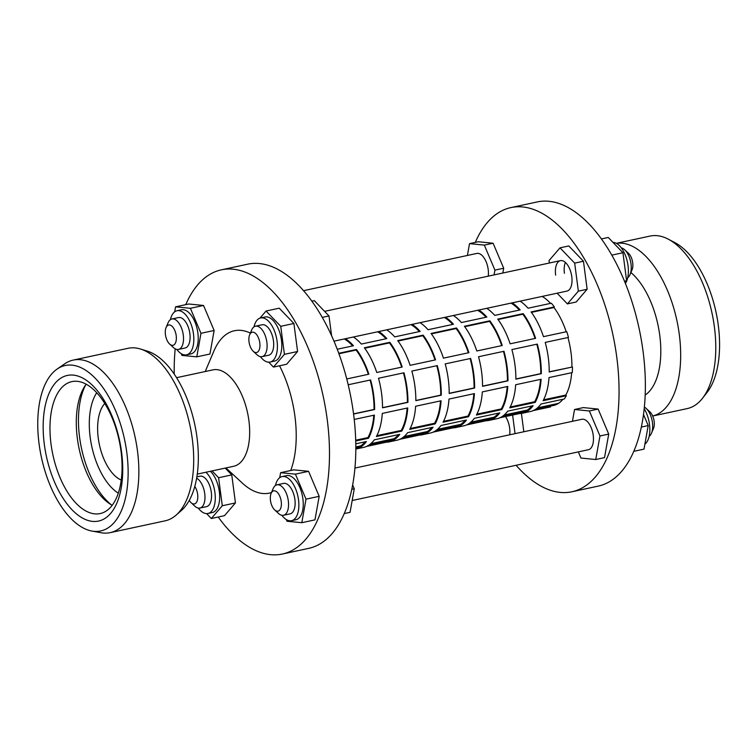 <?xml version="1.0" encoding="UTF-8"?>
<svg xmlns="http://www.w3.org/2000/svg" width="756" height="756" viewBox="0 0 756 756"><rect width="100%" height="100%" fill="white"/><g stroke="black" fill="none" stroke-linecap="round" stroke-linejoin="round"><path stroke-width="1.13" d="M268.739 362.181L273.455 367.095L284.426 354.337L280.731 326.308L266.065 311.028L259.941 318.144M273.455 367.095L286.618 364.26L297.59 351.512L293.895 323.474L279.229 308.193L266.065 311.028M280.731 326.308L293.895 323.474M284.426 354.337L297.59 351.512M311.812 301.19L314.326 300.652L328.992 315.932L331.619 335.862M328.992 315.932L322.207 317.388M262.067 356.643L268.645 355.225A15.574 7.825 -102.1 0 0 273.436 340.701A15.574 7.825 -102.1 0 0 262.096 324.778L255.519 326.195A15.574 7.825 77.9 0 1 266.849 342.118A15.574 7.825 77.9 0 1 262.067 356.643A15.574 7.825 77.9 0 1 257.012 354.762L253.213 351.256A10.376 5.216 -102.1 0 0 259.78 342.827A10.376 5.216 -102.1 0 0 255.216 333.141A10.376 5.216 -102.1 0 0 249.669 334.738A10.376 5.216 -102.1 0 0 249.036 341.901A10.376 5.216 -102.1 0 0 253.213 351.256M260.404 356.652A22.557 11.331 -102.1 0 0 270.109 362.058A22.557 11.331 -102.1 0 0 277.046 341.013A22.557 11.331 -102.1 0 0 260.631 317.955A22.557 11.331 -102.1 0 0 253.997 326.866M270.109 362.058L274.504 361.113A22.557 11.331 -102.1 0 0 281.43 340.068A22.557 11.331 -102.1 0 0 265.016 317.01L260.631 317.955M601.37 238.943L608.268 237.46L622.925 252.74L626.62 280.769L625.032 282.621M622.925 252.74L611.765 255.141M626.62 280.769L624.465 281.232M333.954 341.183L566.972 291.088A15.574 7.825 -102.1 0 0 571.763 276.564A15.574 7.825 -102.1 0 0 560.432 260.64A15.574 7.825 -102.1 0 0 555.641 275.165M557.134 293.205L567.387 303.903L578.359 291.154L574.673 263.126L560.016 247.836L549.036 260.574L549.357 263.022M567.387 303.903L576.167 302.013L587.138 289.274L583.452 261.236L568.786 245.946L560.016 247.836M565.403 262.455A15.574 7.825 -102.1 0 0 564.42 273.285M574.673 263.126L583.452 261.236M578.359 291.154L587.138 289.274M376.838 435.673L401.285 430.419A57.097 28.69 -102.1 0 0 407.153 408.07M369.514 444.717L385.862 441.202A57.097 28.69 -102.1 0 0 388.886 440.88A57.097 28.69 -102.1 0 0 398.45 434.643M410.177 428.501L434.634 423.247A57.097 28.69 -102.1 0 0 440.502 400.897M402.853 437.544L419.202 434.029A57.097 28.69 -102.1 0 0 422.235 433.708A57.097 28.69 -102.1 0 0 431.789 427.471M443.526 421.338L467.973 416.074A57.097 28.69 -102.1 0 0 473.842 393.734M436.193 430.381L452.551 426.866A57.097 28.69 -102.1 0 0 455.575 426.535A57.097 28.69 -102.1 0 0 465.138 420.308M476.866 414.165L501.313 408.911A57.097 28.69 -102.1 0 0 507.182 386.562M469.542 423.209L485.891 419.693A57.097 28.69 -102.1 0 0 488.915 419.372A57.097 28.69 -102.1 0 0 498.478 413.135M510.205 407.002L534.662 401.738A57.097 28.69 -102.1 0 0 540.531 379.399M502.882 416.046L519.23 412.53A57.097 28.69 -102.1 0 0 522.254 412.2A57.097 28.69 -102.1 0 0 531.818 405.972M355.707 440.209L367.945 437.582A57.097 28.69 -102.1 0 0 373.814 415.233M355.84 447.977A57.097 28.69 -102.1 0 0 365.11 441.806M536.221 408.873L550.377 405.83A57.097 28.69 77.9 0 1 547.864 405.632A57.097 28.69 -102.1 0 0 553.411 405.509A57.097 28.69 -102.1 0 0 562.965 399.272M543.555 399.829L565.809 395.048L566.338 395.709A58.136 29.21 77.9 0 1 564.269 398.988L541.022 403.987A58.136 29.21 77.9 0 1 530.372 411.519L522.481 413.22A58.136 29.21 -102.1 0 0 533.122 405.688L507.682 411.16A58.136 29.21 77.9 0 1 497.032 418.692L489.132 420.383A58.136 29.21 -102.1 0 0 499.782 412.861L474.333 418.323A58.136 29.21 77.9 0 1 463.693 425.855L455.792 427.556A58.136 29.21 -102.1 0 0 466.443 420.024L440.994 425.496A58.136 29.21 77.9 0 1 430.344 433.027L422.453 434.719A58.136 29.21 -102.1 0 0 433.094 427.197L407.654 432.668A58.136 29.21 77.9 0 1 397.004 440.19L389.104 441.891A58.136 29.21 -102.1 0 0 399.754 434.36L374.305 439.831A58.136 29.21 77.9 0 1 363.664 447.363L355.83 449.045A58.136 29.21 -102.1 0 0 366.414 441.532L355.802 443.81M549.215 371.81L572.472 366.981A58.136 29.21 77.9 0 1 572.264 372.576L549.017 377.575A58.136 29.21 77.9 0 1 543.091 400.708L566.338 395.709M515.875 378.983L540.767 373.634A57.097 28.69 -102.1 0 0 539.812 358.939A57.097 28.69 -102.1 0 0 536.807 344.216M482.536 386.146L507.418 380.797A57.097 28.69 -102.1 0 0 506.463 366.102A57.097 28.69 -102.1 0 0 503.468 351.389M449.187 393.318L474.078 387.97A57.097 28.69 -102.1 0 0 473.124 373.275A57.097 28.69 -102.1 0 0 470.128 358.552M415.847 400.491L440.739 395.133A57.097 28.69 -102.1 0 0 439.784 380.438A57.097 28.69 -102.1 0 0 436.779 365.724M382.508 407.654L407.389 402.305A57.097 28.69 -102.1 0 0 406.435 387.611A57.097 28.69 -102.1 0 0 403.439 372.888M353.543 413.882L374.05 409.469A57.097 28.69 -102.1 0 0 373.095 394.774A57.097 28.69 -102.1 0 0 370.1 380.06M402.211 367.029A58.136 29.21 -102.1 0 0 389.822 342.307L364.373 347.779A58.136 29.21 77.9 0 1 376.771 372.491L402.211 367.029M386.722 329.843A58.136 29.21 77.9 0 1 394.698 336.883L420.147 331.411A58.136 29.21 -102.1 0 0 412.171 324.371M468.9 352.683A58.136 29.21 -102.1 0 0 456.501 327.972L431.062 333.443A58.136 29.21 77.9 0 1 443.451 358.155L468.9 352.683M453.411 315.507A58.136 29.21 77.9 0 1 461.387 322.547L486.836 317.076A58.136 29.21 -102.1 0 0 478.85 310.036M535.588 338.348A58.136 29.21 -102.1 0 0 523.19 313.636L497.741 319.108A58.136 29.21 77.9 0 1 510.139 343.819L535.588 338.348M337.214 349.244L353.458 345.757A58.136 29.21 -102.1 0 0 345.483 338.707M346.73 378.954L368.871 374.192A58.136 29.21 -102.1 0 0 356.473 349.48L338.735 353.288M486.751 308.335A58.136 29.21 77.9 0 1 494.726 315.384L520.175 309.913A58.136 29.21 -102.1 0 0 512.199 302.863M502.239 345.52A58.136 29.21 -102.1 0 0 489.85 320.809L464.401 326.271A58.136 29.21 77.9 0 1 476.8 350.992L502.239 345.52M420.062 322.67A58.136 29.21 77.9 0 1 428.047 329.72L453.487 324.248A58.136 29.21 -102.1 0 0 445.511 317.199M435.56 359.856A58.136 29.21 -102.1 0 0 423.162 335.144L397.713 340.616A58.136 29.21 77.9 0 1 410.111 365.328L435.56 359.856M353.383 337.006A58.136 29.21 77.9 0 1 361.359 344.056L386.807 338.584A58.136 29.21 -102.1 0 0 378.822 331.534M353.572 414.042L374.607 409.525A58.136 29.21 -102.1 0 0 373.634 394.821A58.136 29.21 -102.1 0 0 370.61 379.947L348.185 384.766M378.51 378.255A58.136 29.21 77.9 0 1 381.534 393.129A58.136 29.21 77.9 0 1 382.508 407.824L407.947 402.353A58.136 29.21 -102.1 0 0 406.974 387.658A58.136 29.21 -102.1 0 0 403.95 372.784L378.51 378.255M411.85 371.083A58.136 29.21 77.9 0 1 414.874 385.957A58.136 29.21 77.9 0 1 415.847 400.652L441.296 395.18A58.136 29.21 -102.1 0 0 440.323 380.485A58.136 29.21 -102.1 0 0 437.299 365.611L411.85 371.083M445.19 363.91A58.136 29.21 77.9 0 1 448.214 378.794A58.136 29.21 77.9 0 1 449.187 393.489L474.636 388.017A58.136 29.21 -102.1 0 0 473.662 373.322A58.136 29.21 -102.1 0 0 470.638 358.448L445.19 363.91M478.529 356.747A58.136 29.21 77.9 0 1 481.563 371.621A58.136 29.21 77.9 0 1 482.536 386.316L507.975 380.844A58.136 29.21 -102.1 0 0 507.002 366.15A58.136 29.21 -102.1 0 0 503.978 351.275L478.529 356.747M511.878 349.574A58.136 29.21 77.9 0 1 514.902 364.449A58.136 29.21 77.9 0 1 515.875 379.153L541.324 373.681A58.136 29.21 -102.1 0 0 540.351 358.987A58.136 29.21 -102.1 0 0 537.318 344.103L511.878 349.574M520.09 301.171A58.136 29.21 77.9 0 1 528.075 308.212L551.322 303.213A58.136 29.21 77.9 0 1 554.337 306.936L531.09 311.935A58.136 29.21 77.9 0 1 543.479 336.656L566.735 331.657A58.136 29.21 77.9 0 1 568.474 337.412L545.218 342.411A58.136 29.21 77.9 0 1 548.242 357.286A58.136 29.21 77.9 0 1 549.215 371.98L572.472 366.981M533.188 410.612L550.689 406.851L550.377 405.83M366.471 446.456L386.174 442.222A58.136 29.21 -102.1 0 0 389.104 441.891M435.163 423.908A58.136 29.21 -102.1 0 0 441.088 400.774L415.639 406.246A58.136 29.21 77.9 0 1 409.714 429.38L435.163 423.908L434.634 423.247M433.16 432.12L452.853 427.887A58.136 29.21 -102.1 0 0 455.792 427.556M501.852 409.572A58.136 29.21 -102.1 0 0 507.777 386.439L482.328 391.91A58.136 29.21 77.9 0 1 476.403 415.044L501.852 409.572L501.313 408.911M499.848 417.784L519.542 413.551A58.136 29.21 -102.1 0 0 522.481 413.22M355.736 440.984L368.484 438.244A58.136 29.21 -102.1 0 0 374.4 415.11L354.224 419.448M535.191 402.4A58.136 29.21 -102.1 0 0 541.116 379.266L515.668 384.738A58.136 29.21 77.9 0 1 509.742 407.871L535.191 402.4L534.662 401.738M466.499 424.948L486.193 420.714A58.136 29.21 -102.1 0 0 489.132 420.383M468.503 416.736A58.136 29.21 -102.1 0 0 474.428 393.602L448.988 399.073A58.136 29.21 77.9 0 1 443.063 422.207L468.503 416.736L467.973 416.074M399.82 439.283L419.514 435.05A58.136 29.21 -102.1 0 0 422.453 434.719M401.823 431.071A58.136 29.21 -102.1 0 0 407.749 407.938L382.3 413.409A58.136 29.21 77.9 0 1 376.375 436.543L401.823 431.071L401.285 430.419M554.337 306.936L553.968 307.522L531.411 312.37M368.352 374.305A57.097 28.69 -102.1 0 0 356.114 350.056L338.905 353.761M352.683 345.917A57.097 28.69 -102.1 0 0 344.301 338.962M535.059 338.461A57.097 28.69 -102.1 0 0 522.821 314.222L498.062 319.542M519.4 310.073A57.097 28.69 -102.1 0 0 511.018 303.118M501.719 345.634A57.097 28.69 -102.1 0 0 489.482 321.385L464.723 326.705M486.061 317.246A57.097 28.69 -102.1 0 0 477.679 310.291M468.38 352.797A57.097 28.69 -102.1 0 0 456.142 328.558L431.383 333.878M452.712 324.409A57.097 28.69 -102.1 0 0 444.33 317.454M435.031 359.969A57.097 28.69 -102.1 0 0 422.793 335.721L398.034 341.05M419.372 331.582A57.097 28.69 -102.1 0 0 410.99 324.626M401.691 367.132A57.097 28.69 -102.1 0 0 389.453 342.893L364.694 348.214M386.032 338.754A57.097 28.69 -102.1 0 0 377.65 331.79M541.324 373.681L540.767 373.634M507.975 380.844L507.418 380.797M474.636 388.017L474.078 387.97M441.296 395.18L440.739 395.133M407.947 402.353L407.389 402.305M374.607 409.525L374.05 409.469M356.473 349.48L356.114 350.056M368.484 438.244L367.945 437.582M523.19 313.636L522.821 314.222M519.542 413.551L519.23 412.53M489.85 320.809L489.482 321.385M486.193 420.714L485.891 419.693M456.501 327.972L456.142 328.558M452.853 427.887L452.551 426.866M423.162 335.144L422.793 335.721M419.514 435.05L419.202 434.029M389.822 342.307L389.453 342.893M386.174 442.222L385.862 441.202M645.208 395.029A67.473 33.907 -102.1 0 0 659.686 334.785A67.473 33.907 -102.1 0 0 630.901 272.538M652.674 416.008A88.235 44.339 -102.1 0 0 679.209 333.821A88.235 44.339 -102.1 0 0 616.395 243.356M652.683 416.017L687.185 408.599A88.235 44.339 -102.1 0 0 702.532 398.251A88.235 44.339 -102.1 0 0 714.307 326.28A88.235 44.339 -102.1 0 0 668.332 239.198A88.235 44.339 -102.1 0 0 650.094 236.07L616.329 243.328M702.532 398.251L707.115 392.364A83.047 41.731 -102.1 0 0 718.2 324.626A83.047 41.731 -102.1 0 0 674.938 242.676L668.332 239.198M96.74 392.77A57.097 28.69 -102.1 0 0 90.248 437.781A57.097 28.69 -102.1 0 0 118.323 493.158M249.669 334.738L251.682 329.985A15.574 7.825 77.9 0 1 255.519 326.195M166.084 327.528L168.097 322.774A15.574 7.825 77.9 0 1 171.933 318.975L178.52 317.567A15.574 7.825 77.9 0 1 179.72 317.492A15.574 7.825 77.9 0 1 189.671 332.309A15.574 7.825 77.9 0 1 185.059 348.006L178.482 349.423A15.574 7.825 77.9 0 1 177.273 349.499A15.574 7.825 77.9 0 1 173.426 347.543L169.627 344.037A10.376 5.216 -102.1 0 0 172.198 345.341A10.376 5.216 -102.1 0 0 176.195 335.607A10.376 5.216 -102.1 0 0 169.439 324.948A10.376 5.216 -102.1 0 0 166.084 327.528A10.376 5.216 -102.1 0 0 169.627 344.037M171.933 318.975A15.574 7.825 77.9 0 1 173.143 318.909A15.574 7.825 77.9 0 1 183.084 333.727A15.574 7.825 77.9 0 1 178.482 349.423M196.872 476.856L199.962 476.195A15.574 7.825 77.9 0 1 211.293 492.118A15.574 7.825 77.9 0 1 206.511 506.643L199.934 508.06A15.574 7.825 77.9 0 1 194.868 506.18L191.079 502.674A10.376 5.216 -102.1 0 0 197.637 494.244A10.376 5.216 -102.1 0 0 194.802 486.458M196.645 478.189A15.574 7.825 77.9 0 1 204.715 493.526A15.574 7.825 77.9 0 1 199.934 508.06M189.284 500.396A10.376 5.216 -102.1 0 0 191.079 502.674M271.111 493.375L273.133 488.622A15.574 7.825 77.9 0 1 276.97 484.832L283.547 483.415A15.574 7.825 77.9 0 1 284.757 483.339A15.574 7.825 77.9 0 1 294.698 498.157A15.574 7.825 77.9 0 1 290.096 513.863L283.509 515.271A15.574 7.825 77.9 0 1 282.309 515.346A15.574 7.825 77.9 0 1 278.454 513.4L274.664 509.894A10.376 5.216 -102.1 0 0 277.235 511.188A10.376 5.216 -102.1 0 0 281.223 501.455A10.376 5.216 -102.1 0 0 274.475 490.795A10.376 5.216 -102.1 0 0 271.111 493.375A10.376 5.216 -102.1 0 0 274.664 509.894M276.97 484.832A15.574 7.825 77.9 0 1 278.17 484.757A15.574 7.825 77.9 0 1 288.121 499.574A15.574 7.825 77.9 0 1 283.509 515.271M281.846 515.28A22.557 11.331 -102.1 0 0 289.813 520.789A22.557 11.331 -102.1 0 0 291.561 520.686A22.557 11.331 -102.1 0 0 298.233 497.949A22.557 11.331 -102.1 0 0 283.821 476.478A22.557 11.331 -102.1 0 0 282.082 476.582A22.557 11.331 -102.1 0 0 275.449 485.503M291.561 520.686L295.946 519.741A22.557 11.331 -102.1 0 0 302.617 497.004A22.557 11.331 -102.1 0 0 288.216 475.533A22.557 11.331 -102.1 0 0 286.467 475.647L282.082 476.582M198.261 508.07A22.557 11.331 -102.1 0 0 207.976 513.475A22.557 11.331 -102.1 0 0 214.912 492.43A22.557 11.331 -102.1 0 0 205.972 472.235M207.976 513.475L212.36 512.53A22.557 11.331 -102.1 0 0 219.297 491.485A22.557 11.331 -102.1 0 0 210.366 471.29M176.819 349.433A22.557 11.331 -102.1 0 0 184.785 354.942A22.557 11.331 -102.1 0 0 186.534 354.838A22.557 11.331 -102.1 0 0 193.196 332.101A22.557 11.331 -102.1 0 0 178.794 310.631A22.557 11.331 -102.1 0 0 177.046 310.735A22.557 11.331 -102.1 0 0 170.412 319.656M186.534 354.838L190.918 353.893A22.557 11.331 -102.1 0 0 197.59 331.156A22.557 11.331 -102.1 0 0 183.179 309.686A22.557 11.331 -102.1 0 0 181.44 309.79L177.046 310.735M218.219 517.028A145.332 73.03 -102.1 0 0 282.404 554.025L308.722 548.365A145.332 73.03 -102.1 0 0 353.402 412.776A145.332 73.03 -102.1 0 0 247.628 264.194L221.31 269.854A145.332 73.03 -102.1 0 0 185.749 304.649M282.404 554.025A145.332 73.03 -102.1 0 0 327.074 418.437A145.332 73.03 -102.1 0 0 221.31 269.854M175.194 348.837A145.332 73.03 -102.1 0 0 174.23 374.125M197.278 474.106L233.698 466.272A49.31 24.778 -102.1 0 0 248.856 420.27A49.31 24.778 -102.1 0 0 212.975 369.864L176.554 377.688M290.729 470.506A83.047 41.731 -102.1 0 0 294.84 415.649A83.047 41.731 -102.1 0 0 279.531 365.791M250.368 333.084A83.047 41.731 -102.1 0 0 213.939 350.973L205.207 371.536M104.782 403.506A41.523 20.866 -102.1 0 0 98.308 438.471A41.523 20.866 -102.1 0 0 121.243 480.069M649.168 436.316A15.574 7.825 -102.1 0 0 651.483 433.197A15.574 7.825 -102.1 0 0 646.163 408.42A15.574 7.825 -102.1 0 0 644.386 407.125M646.163 408.42L649.952 411.925A10.376 5.216 77.9 0 1 653.505 428.444L651.483 433.197M644.225 408.703A22.557 11.331 77.9 0 1 644.896 444.141M516.093 465.271A145.332 73.03 -102.1 0 0 571.952 491.769L598.279 486.108A145.332 73.03 -102.1 0 0 642.95 350.519A145.332 73.03 -102.1 0 0 537.185 201.946L510.858 207.607A145.332 73.03 -102.1 0 0 475.307 242.392M571.952 491.769A145.332 73.03 -102.1 0 0 616.631 356.18A145.332 73.03 -102.1 0 0 510.858 207.607M565.809 395.048A57.097 28.69 -102.1 0 0 571.678 372.699M571.914 366.934A57.097 28.69 -102.1 0 0 570.96 352.239A57.097 28.69 -102.1 0 0 567.954 337.516M352.173 500.51L588.423 449.725A15.574 7.825 -102.1 0 0 593.025 434.02A15.574 7.825 -102.1 0 0 583.084 419.202A15.574 7.825 -102.1 0 0 581.874 419.278L354.961 468.058M509.695 434.794A15.574 7.825 -102.1 0 0 509.629 427.981A15.574 7.825 -102.1 0 0 505.537 416.556M488.244 276.157A15.574 7.825 -102.1 0 0 478.047 253.355A15.574 7.825 -102.1 0 0 476.847 253.43L303.496 290.691M624.711 249.792L628.501 253.298A10.376 5.216 77.9 0 1 632.687 262.653A10.376 5.216 77.9 0 1 632.054 269.807L630.041 274.56A15.574 7.825 -102.1 0 0 630.986 263.825A15.574 7.825 -102.1 0 0 624.711 249.792A15.574 7.825 -102.1 0 0 621.319 247.902M612.984 242.374A22.557 11.331 77.9 0 1 628.019 265.554A22.557 11.331 77.9 0 1 625.373 283.453M627.726 277.679A15.574 7.825 -102.1 0 0 630.041 274.56M523.823 431.752L521.413 413.409M566.206 331.771A57.097 28.69 -102.1 0 0 553.968 307.522M550.548 303.383A57.097 28.69 -102.1 0 0 542.165 296.418M502.834 273.02L503.694 268.238L493.101 243.224L478.293 241.75L469.523 243.63L467.406 255.452M578.34 451.89L580.939 458.041L595.747 459.516L604.517 457.626L608.722 434.086L598.128 409.072L583.33 407.597L574.551 409.487L572.443 421.3M643.526 414.543L648.204 425.581L644.008 449.13L633.83 451.323M648.204 425.581L641.371 427.055M494.065 274.91L494.915 270.119L484.322 245.105L493.101 243.224M494.915 270.119L503.694 268.238M484.322 245.105L469.523 243.63M515.053 433.642L512.606 415.035M595.747 459.516L599.952 435.976L589.359 410.962L574.551 409.487M589.359 410.962L598.128 409.072M599.952 435.976L608.722 434.086M206.605 513.598L211.321 518.512L224.485 515.677L235.447 502.929L231.752 474.891L225.231 468.096M225.94 467.945L242.345 483.103A83.047 41.731 -102.1 0 0 271.461 492.543M181.251 353.685L181.979 355.396L196.777 356.851L209.941 354.025L214.137 330.476L203.534 305.462L188.735 304.006L175.572 306.832L174.683 311.831M286.288 519.542L287.006 521.243L301.805 522.698L314.969 519.873L319.174 496.323L308.571 471.319L293.772 469.854L280.608 472.689L279.72 477.679M196.777 356.851L200.973 333.301L190.38 308.297L203.534 305.462M200.973 333.301L214.137 330.476M190.38 308.297L175.572 306.832M211.321 518.512L222.292 505.755L218.597 477.726L212.067 470.922M218.597 477.726L231.752 474.891M222.292 505.755L235.447 502.929M301.805 522.698L306.01 499.149L295.407 474.144L280.608 472.689M295.407 474.144L308.571 471.319M306.01 499.149L319.174 496.323M352.665 485.002L354.271 488.773L350.066 512.322L344.282 513.57M354.271 488.773L351.814 489.302M51.096 444.575A67.473 33.907 -102.1 0 0 100.198 513.56A67.473 33.907 -102.1 0 0 120.941 450.604A67.473 33.907 -102.1 0 0 71.839 381.629A67.473 33.907 -102.1 0 0 51.096 444.575M86.165 384.218A67.473 33.907 -102.1 0 0 84.37 386.845A67.473 33.907 -102.1 0 0 77.414 438.915A67.473 33.907 -102.1 0 0 109.488 503.647A67.473 33.907 -102.1 0 0 112.2 505.31M85.73 384.804A71.631 35.995 -102.1 0 0 79.654 437.79A71.631 35.995 -102.1 0 0 111.567 504.951M91.901 531.052L101.058 532.725A88.235 44.339 -102.1 0 0 110.272 532.63L165.11 520.837A88.235 44.339 -102.1 0 0 176.167 515.082L181.534 510.347A84.606 42.516 -102.1 0 0 196.929 436.94A84.606 42.516 -102.1 0 0 147.297 351.124L140.465 349.017A88.235 44.339 -102.1 0 0 128.019 348.308L73.171 360.102A88.235 44.339 -102.1 0 0 64.742 363.797L57.078 369.089A84.606 42.516 -102.1 0 0 39.161 444.471A84.606 42.516 -102.1 0 0 91.901 531.052A84.606 42.516 -102.1 0 0 126.734 452.031A84.606 42.516 -102.1 0 0 57.078 369.089M176.167 515.082A88.235 44.339 -102.1 0 0 192.232 438.518A88.235 44.339 -102.1 0 0 140.465 349.017M110.272 532.63A88.235 44.339 -102.1 0 0 137.394 450.311A88.235 44.339 -102.1 0 0 73.171 360.102M44.396 444.925A74.485 37.431 -102.1 0 0 92.837 521.413A74.485 37.431 -102.1 0 0 121.499 451.578A74.485 37.431 -102.1 0 0 73.058 375.089A74.485 37.431 -102.1 0 0 44.396 444.925M558.514 403.345L537.507 407.862M527.367 410.045L504.157 415.035M494.027 417.208L470.818 422.198M460.678 424.381L437.478 429.37M427.338 431.544L404.129 436.533M393.999 438.716L370.79 443.706M360.65 445.889L355.83 446.919M560.432 260.64L324.589 311.349"/></g></svg>
